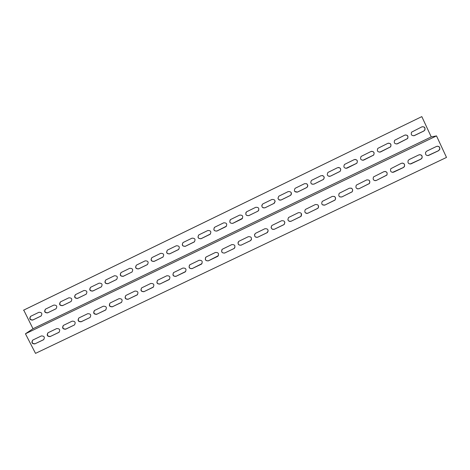 <?xml version="1.0" encoding="UTF-8"?>
<svg xmlns="http://www.w3.org/2000/svg" width="470" height="470" viewBox="0 0 470 470"><rect width="100%" height="100%" fill="white"/><g stroke="black" fill="none" stroke-linecap="round" stroke-linejoin="round"><path stroke-width="0.7" d="M23.5 310.235L421.672 116.683L23.735 310.1L33 328.73L431.243 136.911L436.512 135.9L25.445 333.788L35.52 353.37L446.5 157.427L436.512 135.9M32.73 340.08C31.514 342.595 32.324 343.811 35.156 343.735L43.786 339.581M63.397 325.387C62.193 327.919 63.009 329.135 65.853 329.041L74.454 324.952L65.647 329.2C62.675 329.212 61.917 327.948 63.362 325.41L72.145 321.169C75.112 321.145 75.882 322.408 74.454 324.952M94.593 310.376C93.154 312.938 93.924 314.207 96.902 314.177L105.873 309.836M125.766 295.512C124.644 298.08 125.496 299.29 128.322 299.143L137.493 294.672M157.474 280.349C156.439 282.922 157.321 284.115 160.111 283.927L169.517 279.292M189.516 265.057C188.646 267.624 189.569 268.781 192.277 268.529L201.971 263.647M221.875 249.711C221.294 252.208 222.281 253.283 224.83 252.948L233.854 248.63L234.883 247.637M254.558 234.495C254.493 236.733 255.568 237.632 257.777 237.18L266.907 232.809L268.2 231.011M287.869 219.725C288.486 221.229 289.567 221.728 291.124 221.217L300.994 216.359L301.411 213.591M322.414 204.808L324.876 205.067L334.963 200.044C335.938 198.622 335.727 197.412 334.335 196.419M357.429 188.881L359.045 188.711L369.379 183.488C370.284 180.815 369.326 179.64 366.512 179.951M392.521 172.396L403.219 167.567L404.259 166.633C404.987 164.665 404.329 163.472 402.279 163.061M427.835 155.629L438.357 150.753L439.615 149.407C440.002 147.451 439.203 146.387 437.212 146.217M410.14 164.042L420.732 159.183L421.878 158.073C422.46 156.087 421.725 154.953 419.675 154.665M374.954 180.686L376.282 180.462L386.757 175.099C387.609 173.189 387.027 171.961 385.024 171.421M339.916 196.948L341.907 196.912L352.112 191.801C353.093 190.15 352.729 188.905 351.031 188.059M305.007 212.387C305.788 213.362 306.769 213.621 307.95 213.168L317.92 208.234C318.825 207.094 318.795 205.983 317.838 204.908M271.09 227.045C271.372 228.996 272.477 229.724 274.404 229.225L283.586 224.83L284.174 224.431L284.873 222.369M238.172 242.068C237.814 244.471 238.842 245.481 241.257 245.087L250.334 240.746L251.503 239.424M205.66 257.384C204.908 259.928 205.86 261.05 208.51 260.762L218.368 255.698M173.454 272.718C172.49 275.291 173.389 276.466 176.15 276.248L185.685 271.501M141.576 287.946C140.495 290.519 141.358 291.723 144.173 291.559L153.449 287.011M110.045 303.038C108.887 305.6 109.727 306.816 112.565 306.681L121.63 302.281M78.86 317.978C77.662 320.522 78.49 321.738 81.334 321.633L90.011 317.503L81.146 321.78C78.167 321.803 77.397 320.534 78.848 317.984L87.69 313.713C90.663 313.684 91.438 314.947 90.011 317.503M48.016 332.754C46.806 335.274 47.623 336.497 50.46 336.408L59.167 332.214M33 328.73L25.445 333.788M413.812 135.783L423.652 131.083L424.698 130.125C425.362 127.893 424.533 126.759 422.207 126.73M396.739 144.014L407.525 138.55C408.383 136.294 407.608 135.102 405.211 134.978M379.742 152.198L390.482 146.869C391.475 144.631 390.764 143.397 388.338 143.168M362.805 160.329L373.556 155.106C374.661 152.915 374.003 151.645 371.594 151.305M345.902 168.401L356.748 163.272C357.929 161.163 357.341 159.871 354.997 159.4M328.971 176.385L330.345 176.179L340.045 171.374C341.279 169.4 340.785 168.096 338.576 167.449M311.916 184.175L313.86 184.152L323.454 179.411C324.694 177.666 324.347 176.368 322.408 175.504M294.737 191.478L297.469 192.071L306.969 187.395C308.12 186.026 308.003 184.792 306.599 183.7M277.964 198.175C278.422 199.856 279.497 200.449 281.178 199.944L290.583 195.326C291.476 194.468 291.641 193.493 291.071 192.395M261.878 205.067C261.737 207.311 262.771 208.21 264.98 207.775L273.875 203.475L275.15 201.448M246.004 212.381C245.411 214.837 246.368 215.895 248.877 215.56L257.725 211.283L258.841 210.067M230.171 219.889C229.301 222.422 230.2 223.555 232.867 223.297L242.561 218.256M214.379 227.462C213.333 230.018 214.191 231.193 216.952 230.987L226.417 226.205M198.64 235.041C197.488 237.603 198.317 238.801 201.131 238.637L210.413 234.013M182.971 242.602C181.743 245.158 182.548 246.374 185.397 246.239L194.533 241.733M167.379 250.134C166.098 252.69 166.891 253.912 169.758 253.8L178.764 249.382M151.863 257.636C150.547 260.18 151.328 261.408 154.207 261.314L163.102 256.972M136.423 265.109L145.16 260.856C148.132 260.832 148.867 262.09 147.38 264.628L138.615 268.887C135.636 268.899 134.908 267.642 136.423 265.109C135.084 267.636 135.859 268.869 138.744 268.793L147.539 264.504M121.072 272.535C119.721 275.056 120.485 276.284 123.369 276.219L132.076 271.989L123.228 276.325C120.255 276.331 119.527 275.073 121.043 272.553L129.72 268.335C132.687 268.311 133.421 269.568 131.929 272.095M105.803 279.926C104.44 282.435 105.204 283.663 108.082 283.61L116.701 279.427M90.616 287.276C89.253 289.773 90.005 291 92.884 290.954L101.426 286.817M75.511 294.59C74.148 297.075 74.9 298.297 77.773 298.262L86.233 294.161M60.495 301.857C59.132 304.337 59.884 305.559 62.745 305.524L71.135 301.464M45.555 309.09C44.198 311.557 44.95 312.773 47.799 312.75L56.124 308.72M30.703 316.281C29.352 318.736 30.098 319.953 32.941 319.929L41.196 315.934M421.825 116.631L431.243 136.911M421.86 126.871C424.457 126.471 425.45 127.546 424.851 130.084L423.805 131.048L414.405 135.589C411.685 135.93 410.733 134.796 411.55 132.182L421.86 126.871M404.799 135.131C407.508 134.784 408.465 135.912 407.66 138.521L397.403 143.808C394.6 144.102 393.684 142.927 394.659 140.277L404.799 135.131M387.838 143.344C390.629 143.039 391.551 144.208 390.599 146.852L380.5 151.975C377.639 152.233 376.752 151.029 377.845 148.361L387.838 143.344M370.983 151.505C373.832 151.24 374.719 152.439 373.656 155.094L363.704 160.094C360.79 160.317 359.932 159.095 361.119 156.422L370.983 151.505M354.227 159.618C357.118 159.389 357.981 160.605 356.824 163.266L347.001 168.166C344.064 168.36 343.223 167.12 344.481 164.453L354.227 159.618M337.572 167.684C340.491 167.484 341.338 168.712 340.11 171.374L330.398 176.191C327.437 176.362 326.615 175.11 327.931 172.443L337.572 167.684M321.016 175.704C323.959 175.527 324.788 176.767 323.501 179.422L313.895 184.17C310.917 184.316 310.112 183.059 311.475 180.398L321.016 175.704M304.554 183.676C307.515 183.517 308.332 184.769 306.998 187.418L297.492 192.095C294.502 192.224 293.703 190.961 295.107 188.311L304.554 183.676M288.192 191.596C291.165 191.46 291.964 192.712 290.601 195.356L281.183 199.979C278.187 200.091 277.4 198.828 278.828 196.184L288.192 191.596M271.924 199.474C274.903 199.356 275.696 200.614 274.298 203.246L264.968 207.816C261.966 207.91 261.191 206.647 262.642 204.015L271.924 199.474M255.756 207.305C258.741 207.2 259.522 208.463 258.101 211.083L248.853 215.607C245.845 215.689 245.082 214.42 246.55 211.805L255.756 207.305M239.677 215.09C242.667 215.001 243.437 216.259 241.997 218.873L232.826 223.35C229.824 223.42 229.06 222.151 230.547 219.549L239.677 215.09M223.697 222.827C226.681 222.751 227.451 224.014 225.994 226.611L216.899 231.052C213.897 231.111 213.139 229.842 214.637 227.245L223.697 222.827M207.805 230.523C210.789 230.459 211.553 231.716 210.084 234.307L201.06 238.707C198.058 238.754 197.312 237.485 198.816 234.906L207.805 230.523M192.007 238.172C194.991 238.12 195.743 239.377 194.269 241.956L185.315 246.315C182.319 246.356 181.573 245.087 183.083 242.52L192.007 238.172M176.303 245.781C179.282 245.734 180.028 246.991 178.547 249.558L169.658 253.882C166.668 253.912 165.928 252.649 167.443 250.093L176.303 245.781M160.687 253.342C163.66 253.307 164.406 254.564 162.92 257.113L154.089 261.408C151.105 261.426 150.371 260.168 151.886 257.619L160.687 253.342M114.375 275.767C117.33 275.755 118.064 277.006 116.566 279.521L107.924 283.721C104.963 283.721 104.24 282.464 105.756 279.955L114.375 275.767M99.111 283.157C102.061 283.151 102.789 284.403 101.297 286.906L92.713 291.071C89.758 291.065 89.036 289.814 90.551 287.317L99.111 283.157M83.936 290.501C86.88 290.507 87.602 291.752 86.11 294.249L77.585 298.385C74.636 298.374 73.919 297.122 75.435 294.637L83.936 290.501M68.849 297.81C71.781 297.821 72.503 299.061 71.017 301.546L62.545 305.653C59.602 305.635 58.891 304.39 60.401 301.916L68.849 297.81M53.844 305.077C56.77 305.089 57.493 306.334 56 308.802L47.587 312.885C44.656 312.861 43.945 311.616 45.449 309.154L53.844 305.077M38.928 312.297C41.842 312.321 42.559 313.561 41.078 316.016L32.712 320.07C29.792 320.041 29.081 318.801 30.585 316.351L38.928 312.297M50.243 336.573C47.276 336.579 46.518 335.316 47.969 332.789L56.688 328.583C59.649 328.565 60.419 329.822 58.991 332.355L50.46 336.408M112.406 306.822C109.416 306.851 108.641 305.582 110.086 303.009L119.057 298.673C122.041 298.626 122.823 299.889 121.407 302.474L112.565 306.681M144.043 291.676C141.041 291.735 140.254 290.46 141.687 287.863L150.794 283.457C153.784 283.387 154.577 284.656 153.173 287.258L144.173 291.559M176.05 276.36C173.042 276.43 172.243 275.162 173.665 272.535L182.906 268.053C185.903 267.965 186.708 269.234 185.327 271.86L176.15 276.248M208.439 260.856C205.431 260.956 204.62 259.681 206.013 257.037L215.407 252.472C218.403 252.355 219.22 253.618 217.874 256.267L208.51 260.762M241.222 245.164C238.22 245.293 237.391 244.024 238.742 241.357L248.295 236.698C251.28 236.551 252.126 237.814 250.821 240.481L241.257 245.087M274.398 229.29C271.407 229.442 270.561 228.179 271.86 225.5L281.589 220.736C284.55 220.553 285.413 221.799 284.18 224.484L274.404 229.225M307.985 213.216C305.018 213.415 304.143 212.164 305.359 209.467L315.282 204.573C318.208 204.35 319.106 205.584 317.967 208.275L307.95 213.168M341.978 196.942C339.064 197.194 338.153 195.966 339.252 193.27L349.392 188.217C352.253 187.935 353.187 189.14 352.195 191.825L341.907 196.912M376.388 180.474C373.562 180.786 372.604 179.599 373.527 176.92L383.925 171.662C386.681 171.309 387.668 172.461 386.875 175.11L376.282 180.462M411.227 163.801C408.542 164.189 407.525 163.072 408.183 160.464L409.229 159.524L418.882 154.894C421.467 154.466 422.512 155.523 422.031 158.067L420.885 159.177L411.086 163.801M428.81 155.382C426.231 155.817 425.18 154.759 425.656 152.221L426.807 151.093L436.524 146.434C438.974 145.959 440.061 146.946 439.785 149.389L438.528 150.735L428.646 155.4M393.754 172.161C390.987 172.508 390.006 171.356 390.805 168.701L401.351 163.302C404.03 162.914 405.046 164.024 404.394 166.633L403.348 167.567L393.631 172.155M359.127 188.734C356.254 189.011 355.32 187.806 356.336 185.109L366.606 179.963C369.42 179.652 370.378 180.833 369.473 183.506L359.045 188.711M324.929 205.102C321.985 205.325 321.098 204.086 322.255 201.389L332.284 196.419C335.186 196.172 336.097 197.388 335.022 200.079L324.876 205.067M291.142 221.276C288.163 221.452 287.299 220.195 288.562 217.504L298.385 212.681C301.329 212.475 302.21 213.721 301.017 216.406L291.124 221.217M257.76 237.25C254.763 237.391 253.923 236.122 255.251 233.449L264.892 228.737C267.871 228.573 268.723 229.83 267.448 232.509L257.777 237.18M224.783 253.036C221.775 253.148 220.959 251.873 222.328 249.218L231.804 244.606C234.794 244.476 235.623 245.739 234.295 248.401L224.83 252.948M192.195 268.629C189.187 268.717 188.388 267.442 189.792 264.81L199.11 260.286C202.106 260.18 202.917 261.449 201.554 264.087L192.277 268.529M160 284.045C156.992 284.103 156.204 282.828 157.626 280.22L166.803 275.778C169.799 275.696 170.598 276.965 169.2 279.585L160.111 283.927M128.175 299.272C125.179 299.314 124.403 298.045 125.843 295.46L134.878 291.089C137.869 291.03 138.656 292.293 137.24 294.89L128.322 299.143M96.732 314.324C93.742 314.348 92.972 313.079 94.417 310.517L103.329 306.217C106.308 306.176 107.084 307.439 105.662 310.012L96.902 314.177M34.927 343.905C31.972 343.899 31.214 342.642 32.659 340.127L41.325 335.95C44.28 335.938 45.044 337.196 43.61 339.716L35.156 343.735"/></g></svg>
